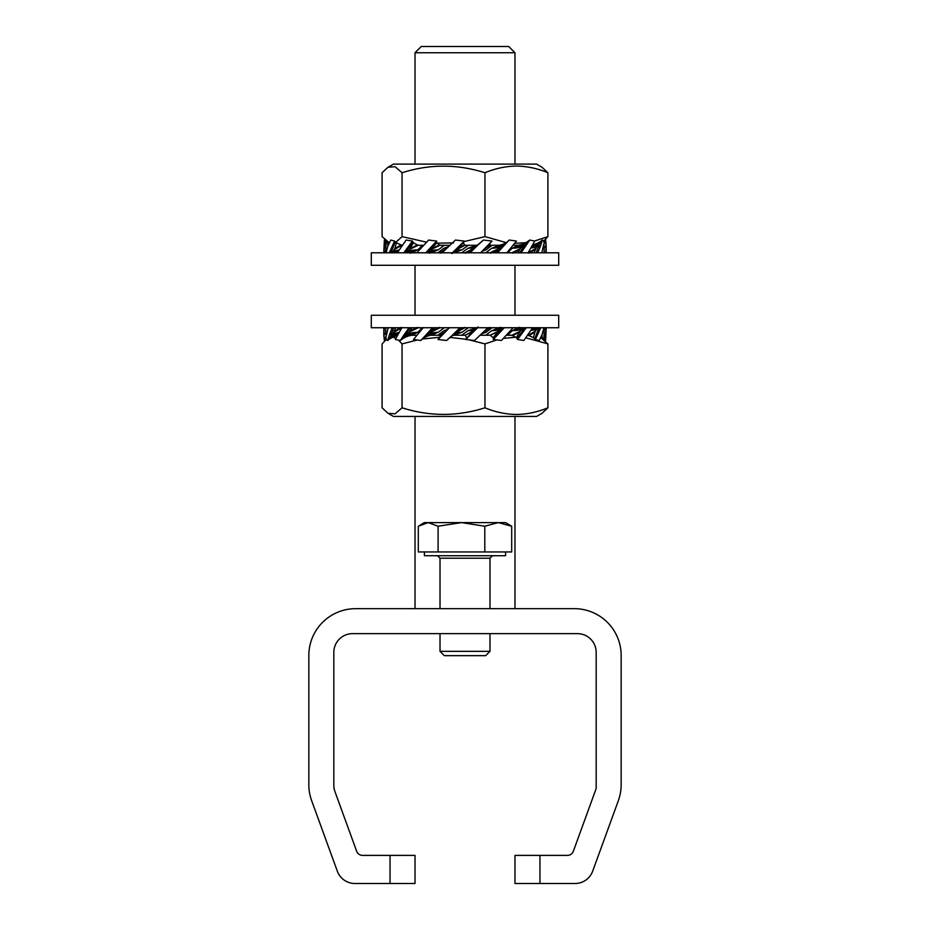 <?xml version="1.0" encoding="UTF-8"?>
<svg xmlns="http://www.w3.org/2000/svg" width="930" height="930" viewBox="0 0 930 930"><rect width="100%" height="100%" fill="white"/><g stroke="black" fill="none" stroke-linecap="round" stroke-linejoin="round"><path stroke-width="1.4" d="M390.042 855.391L415.024 855.391L415.024 883.5L390.042 883.5L390.042 855.391L362.537 855.391A6.243 6.243 0 0 1 356.667 851.287L334.963 791.628A18.74 18.74 0 0 1 333.824 785.222L333.824 652.383A18.74 18.74 0 0 1 352.563 633.644L577.437 633.644A18.74 18.74 0 0 1 596.177 652.383L596.177 788.524L573.333 851.287A6.243 6.243 0 0 1 567.463 855.391L539.958 855.391L539.958 883.5L514.976 883.5L514.976 855.391L539.958 855.391M390.042 883.5L354.935 883.5A18.74 18.74 0 0 1 337.323 871.166L311.666 800.695A46.849 46.849 0 0 1 308.841 784.664L308.841 655.511A46.849 46.849 0 0 1 355.69 608.662L574.31 608.662A46.849 46.849 0 0 1 621.159 655.511L621.159 784.664A46.849 46.849 0 0 1 618.334 800.695L592.677 871.166A18.74 18.74 0 0 1 575.066 883.5L539.958 883.5M519.591 245.299L513.186 245.299M543.98 240.765L547.909 236.639L534.506 241.021M525.683 242.718L514.743 243.311M547.909 172.748L542.027 167.249L536.564 164.099L393.437 164.099L387.973 167.249L395.076 166.703L402.051 172.748C429.614 163.959 457.258 163.959 484.96 172.748C495.155 168.481 505.653 166.249 516.441 166.052C527.101 166.226 537.587 168.458 547.909 172.748L547.909 236.639M389.321 242.8L382.091 236.639L382.091 172.748L387.973 167.249M402.051 172.748L402.051 236.639L395.82 242.323M484.96 172.748L484.96 236.639L463.965 241.614M453.596 242.904L436.949 243.16M426.37 242.126L402.051 236.639M506.025 242.556L484.96 236.639M500.259 245.299L490.029 245.299M476.672 245.299L465.325 245.299M449.423 245.299L440.576 245.299M423.103 245.299L418.779 245.299M554.745 265.283L371.303 265.283L371.303 252.797L558.698 252.797L558.698 265.283L554.745 265.283M415.024 52.743L514.976 52.743L508.722 46.5L421.278 46.5L415.024 52.743L415.024 164.099M526.089 337.881L547.909 343.902L547.909 407.793L542.027 413.28L536.564 416.442L393.437 416.442L387.973 413.28L382.091 407.793L382.091 343.902L386.02 339.776M547.909 407.793C537.587 412.083 527.101 414.315 516.441 414.478C505.653 414.292 495.155 412.06 484.96 407.793C457.386 416.582 429.753 416.582 402.051 407.793L395.087 413.827L387.973 413.28M511.221 335.242L506.897 335.242M489.424 335.242L480.577 335.242M464.686 335.242L453.329 335.242M439.971 335.242L429.741 335.242M416.814 335.242L410.409 335.242M392.902 337.253L395.866 338.241M398.586 340.182L402.051 343.902L417.163 340.02M422.627 338.997L440.029 337.253M449.946 337.381L465.849 339.252M469.383 339.927L484.96 343.902L496.76 339.938M503.676 338.369L515.918 337.206M402.051 343.902L402.051 407.793M484.96 343.902L484.96 407.793M547.909 343.902L540.725 337.648M554.745 327.744L371.303 327.744L371.303 315.258L558.698 315.258L558.698 327.744L554.745 327.744M517.731 252.797L520.254 248.787L511.651 252.89L507.838 252.356L512.198 248.298L518.184 245.299M495.086 252.797L498.538 248.787L489.785 252.89L486.332 252.356L491.679 248.298L499.433 245.299M483.693 249.507L489.912 245.195L491.482 245.729L486.123 249.798L482.193 251.205M468.813 252.797L472.766 248.787L464.93 252.89L462.257 252.356L467.953 248.298L473.649 246.299M457.909 248.601L464.512 244.939L463.477 242.777L456.909 249.507L465.07 245.195L467.744 245.729L462.047 249.798L456.351 251.798M446.063 248.787L440.088 252.89L438.518 252.356L443.877 248.298L447.807 246.88M432.008 248.601L439.379 244.939L436.786 242.777L431.09 249.507L440.216 245.195L443.668 245.729L438.321 249.798L430.567 252.797M410.084 248.601L417.338 244.939L413.49 242.777L409.363 249.507L418.349 245.195L422.162 245.729L417.803 249.798L411.816 252.797M545.701 252.797L546.189 245.206L544.248 246.892L544.085 252.797M543.538 245.95L544.248 246.892M546.189 245.206L545.631 240.045L544.062 244.602M546.201 246.392L546.189 252.89M546.201 245.985L544.352 247.601M544.945 240.661L543.597 241.707M389.077 243.3L385.462 241.068L386.02 240.765M384.369 240.045L385.206 241.068L383.799 252.1L384.369 240.045L389.182 243.358M385.543 250.577L383.811 252.89L385.648 251.286L386.124 241.788L385.206 241.068M386.496 252.065L385.648 251.286M388.973 243.532L387.601 242.777L387.833 246.264M387.601 242.777L386.124 241.788M386.078 252.797L387.926 245.985L390.774 240.045L394.587 241.068L389.193 252.89L391.507 251.286L395.25 241.788L394.587 241.068M394.785 248.601L401.051 244.939L396.413 242.777L394.785 248.601L393.146 251.181L398.889 250.065M394.355 249.507L402.109 245.195L401.051 244.939M391.425 252.797L391.507 251.286M389.461 252.1L391.658 250.577M392.007 252.065L393.146 251.181M396.413 242.777L395.25 241.788M392.39 252.797L393.495 251.228M393.146 252.797L394.564 250.902M393.89 252.797L395.634 250.635M394.646 252.797L396.703 250.403M395.401 252.797L397.796 250.217M396.145 252.797L398.598 250.356M397.366 252.797L406.143 240.045L412.455 241.068L403.713 252.89L406.224 251.286L412.781 241.788L412.455 241.068M409.363 249.507L407.933 251.228L417.803 249.798M405.538 252.797L406.224 251.286M418.349 245.195L417.338 244.939M404.236 252.1L406.619 250.577M406.329 252.065L407.654 251.181M413.49 242.777L412.781 241.788M406.282 252.797L407.933 251.228M406.863 252.797L409.026 250.902M407.456 252.797L410.107 250.635M408.049 252.797L411.2 250.403M408.63 252.797L412.304 250.217M409.223 252.797L413.443 250.065M409.816 252.797L414.606 249.949M410.409 252.797L415.803 249.879M410.211 253.204L417.024 249.845M411.13 253.007L413.757 251.798M416.814 252.797L428.614 240.045L436.67 241.068L425.626 252.89L428.033 251.286L436.67 241.068M431.09 249.507L429.265 251.228L438.321 249.798M426.835 252.797L428.033 251.286M440.216 245.195L439.379 244.939M426.347 252.1L428.625 250.577M427.73 252.065L429.079 251.181M436.786 242.777L436.612 241.788M427.242 252.797L429.265 251.228M427.602 252.797L430.23 250.902M427.951 252.797L431.195 250.635M428.312 252.797L432.171 250.403M428.672 252.797L433.182 250.217M429.021 252.797L434.217 250.065M429.381 252.797L435.287 249.949M429.741 252.797L436.403 249.879M429.137 253.204L437.565 249.845M429.904 253.007L433.124 251.798M446.563 247.764L443.877 248.298M442.075 252.797L455.468 240.045L464.291 241.068L452.282 252.89L464.291 241.068M445.11 249.693L440.297 253.158M456.909 249.507L454.91 251.228L462.047 249.798M452.724 252.797L453.817 251.902M453.108 252.1L455.014 250.577M453.619 252.065L454.84 251.181M463.477 242.777L463.872 241.788M452.771 252.797L454.91 251.228M452.12 253.297L455.63 250.902M451.759 253.553L456.363 250.635M451.806 253.518L457.107 250.403M451.852 253.483L457.886 250.217M451.91 253.448L458.699 250.065M451.957 253.413L459.56 249.949M452.015 253.367L460.455 249.879M452.445 253.181L461.396 249.845M446.865 247.519L445.528 248.136M447.179 247.287L444.947 248.205M447.504 247.055L444.319 248.24M472.766 248.787L475.091 246.857L467.953 248.298M470.103 252.797L477.718 245.206L471.359 251.1M477.718 245.206L483.472 240.045L476.265 246.113M471.777 249.693L465.488 253.158M483.437 250.321L486.123 249.798M484.658 248.601L489.703 244.939L490.354 242.777M483.472 240.045L492.005 241.068L480.485 252.89M483.135 250.565L484.472 249.949M482.821 250.809L485.053 249.879M482.496 251.03L485.681 249.845M476.892 245.985L474.858 247.601M476.474 245.95L475.079 246.903M477.636 244.997L475.091 246.857M477.881 244.788L474.37 247.182M478.241 244.532L473.637 247.45M478.194 244.567L472.893 247.682M478.148 244.602L472.115 247.868M478.09 244.648L471.301 248.019M478.043 244.683L470.441 248.136M477.985 244.718L469.545 248.205M476.59 245.299L468.604 248.24M498.538 248.787L500.735 246.857L491.679 248.298M497.504 252.797L504.374 245.206L496.562 252.797M504.374 245.206L509.245 240.045L501.828 246.892M497.631 249.693L490.622 253.158M509.245 240.045L516.452 241.068L506.804 252.89M503.653 245.985L501.224 247.601M502.363 245.95L500.759 246.903M505.536 242.939L500.735 246.857M505.013 243.207L499.77 247.182M504.467 243.486L498.805 247.45M496.818 247.868L504.665 243.358L497.829 247.682M503.862 243.765L495.783 248.019M503.084 244.125L494.714 248.136M501.572 244.683L493.598 248.205M500.863 244.881L492.435 248.24M500.177 245.055L496.876 246.299M520.254 248.787L522.067 246.857L512.198 248.298M520.998 252.797L526.287 245.206L523.625 246.892L519.661 252.797M526.287 245.206L529.682 240.045L523.625 246.892M519.545 249.693L512.663 253.158M529.682 240.045L534.703 241.068L528.089 252.89M525.764 245.985L523.23 247.601M523.753 245.95L522.137 246.903M528.728 240.661L522.067 246.857M527.333 241.707L520.974 247.182M526.334 242.335L519.893 247.45M525.357 242.881L518.801 247.682M524.38 243.358L517.696 247.868M523.427 243.765L516.557 248.019M522.486 244.125L515.394 248.136M520.661 244.683L514.197 248.205M519.789 244.881L512.976 248.24M518.928 245.055L516.243 246.299M534.018 252.797L536.61 246.903L531.111 248.019L534.971 244.125L532.169 246.171M535.308 248.787L527.891 252.89M537.738 252.797L540.807 245.206L538.365 246.892L536.168 252.797M540.807 245.206L542.318 240.045L538.052 245.95L538.365 246.892M534.889 249.693L528.949 253.158M542.318 240.045L544.538 241.068L541.772 252.89M540.539 245.985L538.203 247.601M538.052 245.95L536.61 246.903M541.446 240.661L536.505 246.857M539.993 241.707L535.436 247.182M538.958 242.335L534.366 247.45M537.947 242.881L533.297 247.682M536.947 243.358L532.204 247.868M535.947 243.765L534.971 244.125M505.606 551.955L505.606 555.71L424.394 555.71L424.394 551.955M489.982 651.337L440.018 651.337L444.331 655.65L485.669 655.65L489.982 651.337L489.982 633.644M511.698 526.229L505.606 522.602L461.443 522.602L484.797 526.229L498.248 522.602L511.698 526.229L511.698 551.955L418.302 551.955L418.302 526.229L428.195 522.602L424.394 522.602L420.209 525.02M461.443 522.602L428.195 522.602L438.1 526.229L461.443 522.602M438.1 551.955L438.1 526.229M484.797 551.955L484.797 526.229M532.634 327.744L523.857 340.496L517.545 339.473L516.371 337.613L520.254 331.231L511.651 335.335L507.838 334.812L512.198 330.743L518.184 327.744M513.186 327.744L501.386 340.496L493.33 339.473L493.156 337.613L498.538 331.231L489.785 335.335L486.332 334.812L491.679 330.743L499.433 327.744M483.693 331.964L489.912 327.651L491.482 328.174L486.123 332.243L482.193 333.661M487.925 327.744L474.533 340.496L465.709 339.473L472.766 331.231L464.93 335.335L462.257 334.812L467.953 330.743L473.649 328.743M461.071 327.744L456.909 331.964L465.07 327.651L467.744 328.174L462.047 332.243L456.351 334.242M446.063 331.231L440.088 335.335L438.518 334.812L443.877 330.743L447.807 329.336M434.728 327.744L431.09 331.964L440.216 327.651L443.668 328.174L438.321 332.243L430.567 335.242M412.037 327.744L409.363 331.964L418.349 327.651L422.162 328.174L417.803 332.243L411.816 335.242M544.352 330.057L546.201 328.441L545.631 340.496L544.794 339.473L546.189 327.651L544.248 329.336L543.841 338.741L542.144 337.613L541.957 334.858M543.538 328.406L544.248 329.336M542.144 337.613L541.028 336.997M545.631 340.496L540.818 337.183M544.794 339.473L543.841 338.741M544.538 339.473L540.923 337.23M384.299 327.744L383.811 335.335L385.648 333.731L385.845 327.744M386.496 334.509L385.648 333.731M383.811 335.335L384.369 340.496L385.938 335.939M387.775 327.744L387.833 328.72M383.799 334.149L383.811 327.651M383.799 334.556L385.543 333.033M385.055 339.88L386.403 338.834M395.727 327.744L393.146 333.626L398.889 332.522L395.029 336.416L397.831 334.37M394.355 331.964L402.109 327.651M392.262 327.744L389.193 335.335L391.507 333.731L393.762 327.744M389.193 335.335L387.682 340.496L392.007 334.509L391.507 333.731M394.785 331.045L401.051 327.383M387.682 340.496L385.462 339.473L388.228 327.651M389.461 334.556L391.658 333.033M392.007 334.509L393.146 333.626M388.554 339.88L393.495 333.684M390.007 338.834L394.564 333.358M391.042 338.206L395.634 333.079M392.053 337.66L396.703 332.859M393.053 337.183L397.796 332.673M394.053 336.776L395.029 336.416M409.363 331.964L407.933 333.684L417.803 332.243M409.002 327.744L403.713 335.335L406.224 333.731L410.281 327.744M403.713 335.335L400.319 340.496L406.329 334.509L406.224 333.731M410.084 331.045L417.338 327.383M400.319 340.496L395.297 339.473L401.911 327.651M404.236 334.556L406.619 333.033M406.329 334.509L407.654 333.626M401.272 339.88L407.933 333.684M402.667 338.834L409.026 333.358M403.667 338.206L410.107 333.079M404.643 337.66L411.2 332.859M405.62 337.183L412.304 332.673M406.573 336.776L413.443 332.522M407.514 336.416L414.606 332.405M409.34 335.858L415.803 332.336M410.211 335.649L417.024 332.289M411.13 335.463L413.757 334.242M431.09 331.964L429.265 333.684L438.321 332.243M432.497 327.744L425.626 335.335L433.392 327.744M425.626 335.335L420.755 340.496L428.033 333.731M432.008 331.045L439.379 327.383M420.755 340.496L413.548 339.473L423.197 327.651M426.347 334.556L428.625 333.033M427.73 334.509L429.079 333.626M424.464 337.602L429.265 333.684M424.987 337.323L430.23 333.358M425.533 337.055L431.195 333.079M433.182 332.673L425.336 337.183L432.171 332.859M426.138 336.776L434.217 332.522M426.917 336.416L435.287 332.405M428.428 335.858L436.403 332.336M429.137 335.649L437.565 332.289M429.904 335.463L433.124 334.242M446.563 330.22L443.877 330.743M445.11 332.138L440.088 335.335M440.297 335.602L439.762 337.613L441.669 335.66M456.909 331.964L454.91 333.684L462.047 332.243M459.897 327.744L452.282 335.335L460.315 327.744M452.282 335.335L446.528 340.496L453.817 334.358M457.909 331.045L464.512 327.383M446.528 340.496L437.995 339.473L449.516 327.651M453.108 334.556L455.014 333.033M453.619 334.509L454.84 333.626M452.364 335.544L454.91 333.684M452.12 335.753L455.63 333.358M451.759 335.997L456.363 333.079M451.806 335.963L457.107 332.859M451.852 335.928L457.886 332.673M451.91 335.893L458.699 332.522M451.957 335.858L459.56 332.405M452.015 335.823L460.455 332.336M453.41 335.242L461.396 332.289M446.865 329.976L445.528 330.58M447.179 329.731L444.947 330.662M447.504 329.511L444.319 330.696M472.766 331.231L475.091 329.301L467.953 330.743M465.709 339.473L477.718 327.651L466.139 338.741M477.276 327.744L476.265 328.569M471.777 332.138L464.93 335.335M466.558 337.613L465.488 335.602M483.437 332.777L486.123 332.243M484.658 331.045L489.703 327.383M483.135 333.021L484.472 332.405M482.821 333.254L485.053 332.336M482.496 333.486L485.681 332.289M476.892 328.441L474.858 330.057M476.474 328.406L475.079 329.36M477.23 327.744L475.091 329.301M477.881 327.244L474.37 329.639M478.241 326.988L473.637 329.906M478.194 327.023L472.893 330.127M478.148 327.058L472.115 330.324M478.09 327.093L471.301 330.476M478.043 327.127L470.441 330.58M477.985 327.174L469.545 330.662M477.555 327.36L468.604 330.696M498.538 331.231L500.735 329.301L491.679 330.743M493.33 339.473L504.374 327.651L501.828 329.336L493.388 338.741M503.165 327.744L501.828 329.336M497.631 332.138L489.785 335.335M493.156 337.613L490.622 335.602M503.653 328.441L501.224 330.057M502.363 328.406L500.759 329.36M502.758 327.744L500.735 329.301M502.398 327.744L499.77 329.639M502.049 327.744L498.805 329.906M501.689 327.744L497.829 330.127M501.328 327.744L496.818 330.324M500.979 327.744L495.783 330.476M500.619 327.744L494.714 330.58M500.259 327.744L493.598 330.662M500.863 327.337L492.435 330.696M500.177 327.5L496.876 328.743M520.254 331.231L522.067 329.301L512.198 330.743M517.545 339.473L526.287 327.651L523.625 329.336L517.208 338.741M524.462 327.744L523.625 329.336M519.545 332.138L512.663 335.602L511.651 335.335M516.371 337.613L512.663 335.602M525.764 328.441L523.23 330.057M523.753 328.406L522.137 329.36M523.718 327.744L522.067 329.301M523.137 327.744L520.974 329.639M522.544 327.744L519.893 329.906M521.951 327.744L518.801 330.127M521.37 327.744L517.696 330.324M520.777 327.744L516.557 330.476M520.184 327.744L515.394 330.58M519.591 327.744L514.197 330.662M519.789 327.337L512.976 330.696M518.928 327.5L516.243 328.743M543.922 327.744L542.074 334.556L539.226 340.496L535.413 339.473L533.378 337.613L534.889 332.138L536.61 329.36L531.111 330.476M535.308 331.231L527.891 335.335L528.949 335.602L534.889 332.138M535.413 339.473L540.807 327.651L538.365 329.336L534.727 338.741M538.575 327.744L538.365 329.336M533.378 337.613L528.949 335.602M540.539 328.441L538.203 330.057M538.052 328.406L536.61 329.36M537.61 327.744L536.505 329.301M536.854 327.744L535.436 329.639M536.11 327.744L534.366 329.906M535.355 327.744L533.297 330.127M534.599 327.744L532.204 330.324M533.855 327.744L531.402 330.185M489.982 608.662L489.982 558.209L440.018 558.209L437.519 555.71M389.275 242.893L387.973 242.137M514.976 52.743L514.976 164.099M514.976 265.283L514.976 315.258M514.976 416.442L514.976 608.662M415.024 265.283L415.024 315.258M415.024 416.442L415.024 608.662M458.909 246.694L457.56 248.043M440.018 651.337L440.018 633.644M440.018 608.662L440.018 558.209M489.982 558.209L492.482 555.71M458.909 329.139L457.56 330.487M470.092 334.812L471.359 333.556"/></g></svg>
